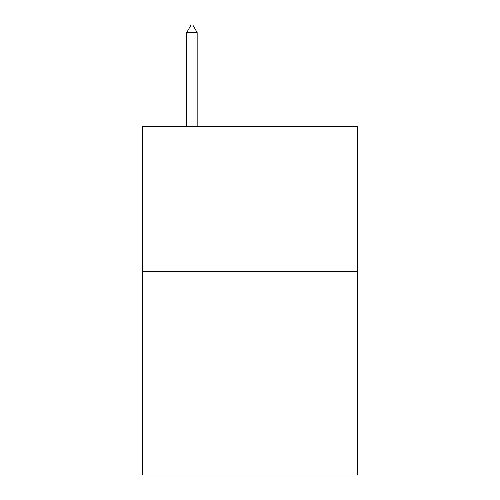 <?xml version="1.0" encoding="UTF-8"?>
<svg xmlns="http://www.w3.org/2000/svg" width="500" height="500" viewBox="0 0 500 500"><rect width="100%" height="100%" fill="white"/><g stroke="black" fill="none" stroke-linecap="round" stroke-linejoin="round"><path stroke-width="0.75" d="M357.419 271.775L357.419 475L142.581 475L142.581 126.613L357.419 126.613L357.419 271.775L142.581 271.775M197.162 32.55L192.806 25L191.062 25L186.713 32.55L197.162 32.55L197.162 126.613M186.713 32.55L186.713 126.613"/></g></svg>
